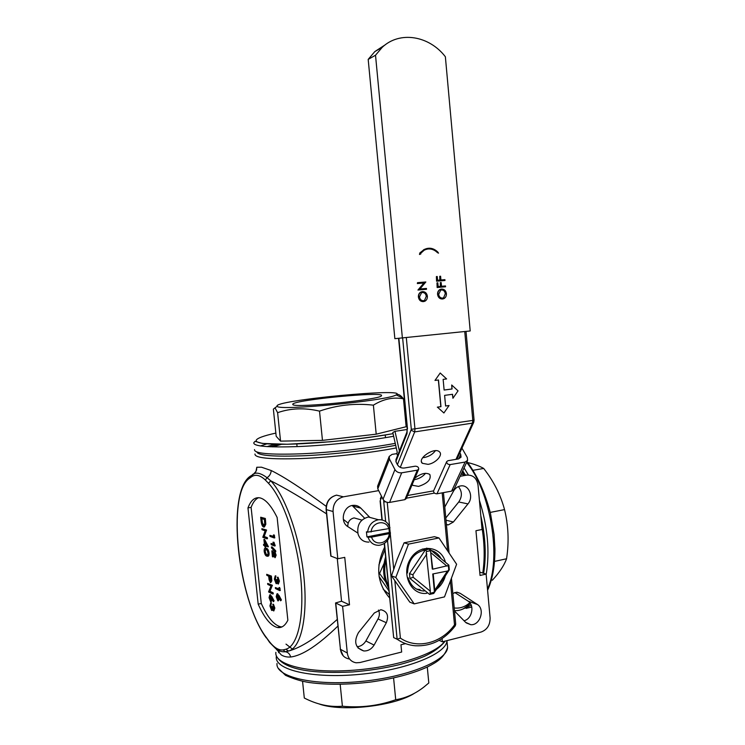 <?xml version="1.0" encoding="UTF-8"?>
<svg xmlns="http://www.w3.org/2000/svg" width="745" height="745" viewBox="0 0 745 745"><rect width="100%" height="100%" fill="white"/><g stroke="black" fill="none" stroke-linecap="round" stroke-linejoin="round"><path stroke-width="1.12" d="M384.485 543.366L393.667 637.599L384.252 543.524M455.707 624.096L454.515 624.859L455.232 625.884C444.523 639.825 431.234 646.455 415.365 645.775C408.744 645.235 402.663 643.056 397.122 639.229L400.4 638.13C417.153 649.612 441.506 643.242 454.515 624.859L450.418 580.942M452.923 398.268L458.045 390.855L451.703 384.997L452.075 388.983L444.122 390.045L443.135 379.382L446.609 378.935L440.193 373.003L434.987 380.434L438.488 379.987L440.966 406.668L437.473 407.17L443.899 412.991L449.058 405.522L445.603 406.016L444.616 395.372L452.56 394.291L452.923 398.268L452.429 394.301M449.058 405.522L445.594 405.988M443.899 412.991L437.473 407.17M440.966 406.668L437.343 407.161M438.358 380.006L440.835 406.668M434.987 380.434L440.193 373.003M452.075 388.983L444.122 390.026M451.703 384.997L451.936 388.974M412.218 484.464L412.804 485.358L418.578 486.392C427.686 483.365 431.439 479.389 429.818 474.463C425.842 472.228 420.86 473.457 414.89 478.16M428.068 464.358C435.536 463.343 443.266 454.99 439.513 451.898C434.717 446.628 416.753 458.575 422.322 463.297L428.068 464.358M414.239 479.687L414.974 479.575C419.388 478.625 422.918 476.53 425.563 473.289M422.704 457.663L424.343 457.505C429.055 456.508 432.752 454.245 435.415 450.706M393.667 637.599L397.122 639.229L387.521 540.488M467.692 462.543C474.397 464.2 479.733 466.174 483.691 468.456C493.646 481.177 500.593 494.904 504.542 509.608C508.435 525.439 509.114 541.82 506.572 558.759C504.086 565.539 499.327 572.709 492.296 580.271M473.131 470.291L483.691 468.456M490.238 512.411L504.542 509.608M494.531 561.404L506.572 558.759M403.483 398.826L406.146 426.727L376.206 434.177L322.464 440.37L280.548 441.124L276.19 436.3L273.368 409.135L275.026 407.822L277.606 412.683C290.69 408.13 304.658 407.608 319.512 411.128C337.113 405.038 355.076 403.054 373.385 405.168C383.368 398.985 393.397 396.871 403.483 398.826L402.905 398.1C400.754 395.483 398.771 394.207 396.936 394.291M277.28 406.342C278.472 411.035 386.534 400.81 395.753 395.111L396.172 394.906C410.691 387.26 271.376 400.559 277.187 406.258L277.28 406.342M292.878 404.637C295.113 408.26 381.812 399.497 381.44 395.707C385.705 391.125 294.275 399.851 292.729 404.172L292.878 404.637M376.206 434.177L373.385 405.168M280.548 441.124L277.606 412.683M322.464 440.37L319.512 411.128M272.698 446.888L281.601 444.29M414.201 603.888L409.787 602.137L391.507 575.866L397.234 559.104L404.079 542.816L434.41 536.698L438.963 537.946L408.474 544.139L395.819 577.44L414.201 603.888L444.495 596.894L456.611 564.244L438.963 537.946M445.417 575.717C443.834 581.379 440.844 585.915 436.458 589.332M426.699 593.337C411.063 595.469 400.819 573.957 410.504 558.815C419.686 543.347 441.254 545.778 445.445 562.289M416.669 589.155L420.087 589.5M404.079 542.816L408.474 544.139M391.507 575.866L395.819 577.44M441.115 558.675C438.814 554.476 435.518 551.728 431.234 550.425M409.461 573.678L412.935 574.749L413.177 577.263L409.918 578.437L409.461 573.678L425.358 549.894C414.173 552.408 408.213 560.091 407.468 572.98M408.176 577.813C410.858 586.24 416.185 590.636 424.156 591.009M389.98 527.814L388.815 528.596L367.564 532.154C368.645 525.216 372.276 521.072 378.46 519.749C384.113 519.433 387.949 522.115 389.98 527.814M368.067 537.238L371.569 537.126L389.3 533.644L390.464 532.843C389.337 539.985 385.556 544.139 379.131 545.303C373.72 545.433 370.032 542.742 368.067 537.238L366.94 536.894L366.438 531.818L367.564 532.154M366.94 536.894L389.3 532.507L390.464 532.843M389.3 532.507L389.048 528.438M388.815 528.596C386.059 519.116 371.978 521.751 371.066 532.032M368.999 542.09C363.662 542.202 360.021 539.557 358.084 534.146C356.706 525.076 360.124 519.358 368.337 516.993L375.75 519.014M371.569 537.126C374.428 546.662 388.452 543.813 389.3 533.644M358.466 519.135L354.117 517.915C349.852 518.93 347.738 521.817 347.766 526.575M437.362 252.583L438.535 253.16L437.79 252.043C433.59 248.02 429.046 247.182 424.166 249.528L419.817 252.946L419.482 254.492L420.832 253.952L420.431 253.561L424.203 250.199C428.915 247.917 433.348 248.644 437.501 252.387L438.535 253.16M427.155 249.1C430.889 248.504 434.251 249.622 437.231 252.434M419.482 254.492L419.817 252.946M427.108 248.43L423.905 249.584L420.003 253.123M444.988 280.493L436.821 281.172L436.393 276.563L437.24 276.497L437.585 280.26L440.099 280.046L439.755 276.293L440.593 276.227L440.938 279.98L444.905 279.654L444.988 280.493L436.551 281.21L436.393 276.563M439.829 280.073L439.755 276.293M445.566 286.778L437.408 287.477L436.98 282.877L437.818 282.802L438.162 286.555L440.677 286.341L440.332 282.588L441.17 282.523L441.515 286.276L445.482 285.931L445.566 286.778L437.138 287.514L436.98 282.877M440.416 286.369L440.332 282.588M445.305 293.763C444.914 291.276 443.638 290.01 441.478 289.945L440.686 290.196L438.675 294.349C439.103 296.808 440.388 298.065 442.539 298.121L443.545 297.86L445.305 293.763L443.545 297.86M442.465 298.13L443.275 297.888M445.575 293.726C445.184 291.248 443.908 289.973 441.738 289.907M437.837 294.461C437.697 292.133 438.516 290.457 440.295 289.423L441.664 289.06C444.309 289.107 445.882 290.634 446.404 293.623C446.525 295.951 445.687 297.628 443.89 298.633L442.623 298.969C439.978 298.95 438.386 297.441 437.837 294.461L437.576 294.499C437.427 292.17 438.246 290.494 440.034 289.46L441.357 289.097M442.623 298.969L442.353 298.996C439.718 298.978 438.125 297.478 437.576 294.499M426.438 288.436L426.522 289.284L418.215 290.001L424.147 282.979L417.61 283.519L417.526 282.672L425.833 281.973L419.919 288.995L426.438 288.436M426.522 289.284L417.954 290.038L423.886 283.016L417.349 283.556L417.526 282.672M426.27 296.333C425.87 293.828 424.566 292.543 422.368 292.487L421.521 292.757L419.51 296.929C419.947 299.416 421.251 300.682 423.439 300.738L424.492 300.459L426.27 296.333L424.492 300.459M423.365 300.747L424.231 300.486M426.531 296.305C426.131 293.8 424.827 292.515 422.629 292.45M418.662 297.05C418.513 294.722 419.333 293.036 421.121 291.984L422.555 291.602C425.237 291.64 426.848 293.176 427.379 296.193C427.5 298.522 426.662 300.207 424.846 301.241L423.523 301.595C420.841 301.576 419.221 300.058 418.662 297.05L418.401 297.078C418.252 294.75 419.072 293.064 420.86 292.021L422.238 291.64M423.523 301.595L423.262 301.623C420.58 301.604 418.96 300.086 418.401 297.078M385.463 44.653L374.81 51.601L368.188 59.395L394.859 338.668L470.207 330.957L445.37 56.75C429.167 35.639 399.683 30.666 382.204 47.345L375.517 55.232L402.412 338.277M375.517 55.232L368.188 59.395M399.394 450.986L394.971 431.318L392.811 432.482L397.243 452.243L396.694 453.649L397.625 455.428M407.226 429.483L394.971 431.318M458.641 458.911L460.727 454.366L461.034 457.179L458.51 458.939L447.987 460.699L446.693 461.611C446.6 463.483 447.754 464.48 450.157 464.591L465.103 462.058L467.609 460.317L467.292 457.467L461.947 448.145M450.157 464.591L436.961 493.805C434.614 493.712 433.497 492.734 433.609 490.862L407.534 495.518M418.671 469.238L406.202 498.656L404.852 499.653L417.321 470.16L418.699 469.173C418.783 467.283 417.619 466.296 415.207 466.193L404.246 468.028C401.304 468.26 399.069 467.19 397.523 464.833L396.182 462.254L395.921 459.591M396.694 453.649L392.075 454.385L389.216 456.434L389.477 459.06L394.934 469.592C396.48 471.976 398.733 473.047 401.695 472.814L417.321 470.16M401.695 472.814L389.579 502.437C386.692 502.698 384.504 501.646 383.023 499.29L394.934 469.592M467.534 460.466L454.05 489.372L451.582 491.141L465.103 462.058M389.477 459.06L377.799 488.841L377.613 486.14M460.727 454.366L459.833 452.802M436.961 493.805L451.582 491.141M389.579 502.437L404.852 499.653M377.799 488.841L383.023 499.29M385.575 557.074C382.194 568.323 383.191 578.604 388.583 587.935M386.068 559.616C383.647 569.32 384.522 578.306 388.694 586.576M272.409 552.492L272.447 556.748L271.832 550.825L274.775 556.487L275.101 555.044L274.235 551.915L275.492 555.23L274.942 557.67L272.409 552.492M272.875 556.925L273.517 556.804L273.313 554.802M271.832 550.825L272.782 550.937L275.091 556.077M272.139 551.067L272.782 550.937M273.303 553.544L273.955 553.423M274.235 551.915L274.886 551.794L276.144 555.1L275.175 557.623M275.492 555.23L276.144 555.1M271.525 547.947L271.422 546.988L275.045 550.9L275.138 551.859L271.525 547.947M271.422 546.988L272.074 546.867L275.687 550.769L275.79 551.738L275.138 551.859M275.045 550.9L275.687 550.769M274.523 545.973L271.18 544.66L271.059 543.496L273.657 544.511L272.949 542.22L274.523 545.973L275.175 545.852L273.992 542.248L272.949 542.22M271.059 543.496L273.49 544.073M273.34 542.369L273.992 542.248M274.449 545.219L275.101 545.098M273.797 608.022L272.819 604.353L274.225 608.227L273.629 610.956L272.512 609.159L271.636 610.444L269.923 605.918L270.733 602.863L270.342 606.16L271.497 609.438L272 606.486L273.396 609.913L273.797 608.022M272.819 604.353L273.452 604.223L274.858 608.088L273.834 610.909M274.225 608.227L274.858 608.088M272.298 610.174L272.847 610.053M272.875 610.118L272.083 610.444M271.068 602.789L270.975 606.02L271.953 609.149M270.733 602.863L271.366 602.724M270.835 603.85L271.469 603.72M270.37 604.428L271.003 604.288M270.342 606.16L270.975 606.02M272 606.486L273.052 606.57L273.778 609.503M272.419 606.709L273.052 606.57M270.212 596.047L270.984 600.461M269.476 597.909L270.621 600.777L271.078 598.654L270.025 595.907L269.476 597.909L270.109 597.779M271.515 599.082L270.659 601.746L269.057 597.648L269.774 594.864L273.471 601.047L274.104 600.908L273.322 601.699L271.925 598.989M273.471 601.047L273.322 601.699M272.204 599.529L271.115 601.746M270.128 594.789L271.878 596.624L274.104 600.908M269.932 594.92L270.565 594.789M267.753 584.415L267.651 583.419L271.72 585.384L269.308 591.372L272.521 592.983L272.623 593.979L268.554 591.94L270.947 585.961L267.753 584.415M267.651 583.419L272.363 585.253L269.941 591.241L273.154 592.843L273.266 593.849L272.623 593.979M271.72 585.384L272.363 585.253M271.739 585.598L272.381 585.468M269.308 591.372L269.941 591.241M272.521 592.983L273.154 592.843M269.764 576.704L270.686 581.24M270.277 581.566L270.444 577.012L269.085 576.379L270.556 581.51M269.28 578.334L269.913 578.195M270.752 576.211L271.189 580.923L270.379 582.571L269.113 579.852L268.666 576.192L266.803 575.317L266.691 574.321L271.394 576.081L271.832 580.793L270.808 582.553M271.189 580.923L271.832 580.793M266.691 574.321L271.394 576.081M265.583 549.372L265.229 551.44L266.17 554.122L267.595 555.081M266.589 555.09L266.896 555.193C267.669 555.537 268.032 554.802 268.014 552.986C267.539 550.723 266.868 549.559 266.002 549.503L264.587 551.561L265.537 554.243L267.231 554.969M265.537 554.243L266.17 554.122M264.587 551.561L265.229 551.44M265.9 548.497C267.008 548.637 267.855 550.183 268.433 553.125C268.517 555.556 268.07 556.589 267.092 556.226L266.701 556.096C265.574 555.882 264.736 554.299 264.177 551.356C264.093 548.972 264.531 547.975 265.499 548.367L266.533 548.376C267.651 548.516 268.498 550.052 269.066 552.995C269.169 555.332 268.759 556.375 267.837 556.115M268.433 553.125L269.066 552.995M265.36 548.348L266.533 548.376M265.341 543.161L265.518 544.809L266.384 545.154M264.875 544.93L266.635 545.638L264.531 541.606L264.875 544.93L265.518 544.809M265.118 547.221L264.568 545.768L263.646 545.396L263.544 544.399L264.466 544.772L263.907 539.473L267.772 546.858L268.414 546.737L264.987 545.936L265.118 547.221L265.76 547.1L265.667 546.206M263.544 544.399L264.428 544.381M263.907 539.473L264.549 539.352L268.414 546.737M261.989 529.676L261.886 528.68L265.909 530.142L263.534 536.577L266.719 537.797L266.822 538.803L262.789 537.257L265.146 530.84L261.989 529.676M261.886 528.68L266.552 530.03L264.177 536.465L267.362 537.676L267.464 538.682L266.822 538.803M265.909 530.142L266.552 530.03M265.937 530.356L266.58 530.244M263.534 536.577L264.177 536.465M266.719 537.797L267.362 537.676M261.868 518.595L262.408 522.767L264.158 525.979L263.488 526.082L264.726 523.67L264.391 519.461L261.188 518.362L261.765 522.878L262.408 522.767M261.765 522.878L263.488 526.082M260.675 517.226L264.699 518.585L265.164 524.387L263.6 527.087C262.287 526.408 261.43 524.275 261.039 520.681L260.675 517.226L265.341 518.473L265.807 524.275L264.373 527.013M264.699 518.585L265.341 518.473M265.164 524.387L265.807 524.275M277.401 595.05L278.192 599.548M276.646 596.95L277.829 599.865L278.304 597.704L277.214 594.91L276.646 596.95L277.289 596.82M278.76 598.133L277.866 600.852L276.209 596.68L276.963 593.858L280.772 600.135L281.414 599.995L280.623 600.805L279.179 598.049M280.772 600.135L280.623 600.805M279.45 598.57L278.332 600.852M277.308 593.784L279.124 595.646L281.414 599.995M277.131 593.905L277.773 593.774M278.947 587.628L279.673 590.608L275.464 588.559L275.352 587.554L279.133 589.379L278.947 587.628L279.589 587.498L280.316 590.478L279.673 590.608M279.45 588.513L280.101 588.373M275.352 587.554L279.077 588.904M278.36 581.025L277.354 577.328L278.788 581.212L278.146 584.052L277.028 582.283L276.125 583.661L274.365 579.126L275.203 575.922L274.793 579.34L275.985 582.627L276.507 579.563L277.932 583L278.36 581.025M277.354 577.328L277.997 577.189L279.44 581.081L278.369 584.005M278.788 581.212L279.44 581.081M276.805 583.344L277.391 583.214M277.41 583.27L276.563 583.642M275.622 575.838L275.436 579.21L276.432 582.348M275.203 575.922L275.846 575.792M275.305 576.937L275.957 576.807M274.821 577.561L275.464 577.422M274.793 579.34L275.436 579.21L274.952 578.129M276.507 579.563L277.587 579.629L278.323 582.599M276.935 579.768L277.587 579.629M273.434 535.003L274.16 537.955L269.988 536.391L269.876 535.366L273.62 536.763L273.434 535.003L274.086 534.882L274.812 537.834L274.16 537.955M273.937 535.841L274.588 535.72M269.876 535.366L273.583 536.391M287.859 620.212L277.14 517.477C271.413 505.976 265.769 499.467 260.21 497.939C254.976 496.813 250.888 500.146 247.964 507.913L258.18 604.148C264.373 618.033 270.78 625.819 277.391 627.495C281.554 628.231 285.046 625.809 287.859 620.212M258.608 497.688C255.535 499.01 253.03 502.242 251.112 507.373L247.964 507.913M251.112 507.373L261.29 603.478L258.18 604.148M349.498 604.8L341.564 601.243L335.557 602.956L342.607 606.346L349.498 604.8L344.749 557.362L337.811 558.769L330.817 556.04L326.114 509.515M341.564 601.243L337.271 558.564M379.177 576.956L383.703 583.251M383.144 589.109L389.216 594.454M286.005 644.118L292.394 649.035M326.561 513.873C303.14 498.712 284.534 487.686 270.724 480.786L267.017 477.694C262.1 473.997 258.04 472.553 254.827 473.373L252.639 474.453M269.699 642.497L269.178 641.343C274.076 647.656 278.742 650.506 283.174 649.901L285.856 649.221L288.511 651.037C300.943 647.954 308.048 616.99 303.895 576.881C299.816 536.81 285.195 495.732 270.724 480.786L268.489 483.291L265.369 480.041C260.322 475.245 255.786 474.099 251.773 476.623L249.379 478.374L250.441 476.055M269.327 642.004L266.207 637.31L269.178 641.343M269.746 642.553L275.538 648.411C278.583 651 281.815 652.099 285.242 651.754L288.511 651.037C301.082 647.75 317.323 637.208 337.224 619.43M256.587 469.946L256.783 467.255L261.467 467.19L271.208 470.533C283.892 476.763 302.209 488.692 326.161 506.311M343.324 519.349L348.138 523.12M271.208 470.533C270.975 473.671 269.578 476.055 267.017 477.694L265.369 480.041M256.783 467.255L255.982 471.417L253.887 473.69M337.895 626.079C318.041 645.291 302.302 655.591 290.671 656.997C286.927 657.258 283.761 656.531 281.163 654.827L276.227 648.97M290.671 656.997C289.786 653.849 287.98 652.099 285.242 651.754L283.174 649.901M454.487 610.984L465.588 622.326L470.775 624.692C479.966 625.623 485.293 609.419 477.452 604.502L460.177 593.309L456.676 592.21L452.848 593.411M457.085 592.228L460.177 593.309M464.051 620.762C472.023 619.011 474.854 605.378 468.149 601.15L454.767 592.499M468.149 601.15L477.452 604.502M446.451 524.806L448.304 524.899L453.388 522.003L467.962 503.909C474.071 496.98 468.847 484.231 460.54 485.945C457.672 486.457 455.372 488.115 453.64 490.908L444.793 507.038M445.808 517.943L458.743 501.981C462.366 496.496 462.235 491.365 458.371 486.587M369.846 517.403L360.813 508.137C358.55 505.92 355.859 505.008 352.739 505.399C343.398 506.283 339.664 521.5 347.598 526.473L357.805 533.048M364.594 518.175L352.162 505.501M374.316 612.977L358.475 632.589C353.503 641.808 355.253 647.936 363.728 650.953C368.011 651.149 371.466 649.193 374.102 645.086L386.338 622.718C389.039 615.64 387.223 611.31 380.881 609.717L374.316 612.977M357.106 646.753C360.776 646.381 363.7 644.453 365.888 640.97L377.994 618.955L386.338 622.718M365.888 640.97L374.102 645.086M377.994 618.955C379.633 615.929 379.801 612.958 378.507 610.053M384.606 547.184C375.387 566.461 377.035 583.354 389.551 597.872M342.607 606.346L347.3 653.011C348.157 658.617 351.109 661.877 356.157 662.799L359.937 662.538L401.657 652.033L400.959 644.77L405.541 643.633M442.064 638.558L442.372 641.79L481.074 632.039C487.137 629.795 490.145 625.074 490.108 617.875L486.122 574.097L480.05 575.457L475.953 530.719L482.062 529.481L478.039 485.191C476.791 478.15 473.028 474.798 466.761 475.124L460.149 476.288M378.683 490.62L343.398 496.822C336.451 498.824 333.006 503.722 333.062 511.517L337.811 558.769M439.122 640.355L442.372 641.79M479.743 572.113L486.122 574.097M261.29 603.478C267.502 617.335 273.946 625.102 280.595 626.769L282.01 626.899M384.048 563.453L379.578 573.482L385.649 581.78M378.907 564.971L384.858 549.726M388.853 590.711L379.121 576.611M379.578 573.482L378.739 573.175M414.444 693.297C394.394 706.241 341.089 712.201 318.944 703.895M340.176 684.31L342.402 706.232C329.784 707.322 317.081 704.584 304.305 698.028L302.563 681.303M427.285 667.045L428.813 682.969L423.989 686.974C415.142 693.884 405.718 698.139 395.716 699.732C378.507 705.822 360.729 707.992 342.402 706.232M393.593 678.006L395.716 699.732M278.695 444.281L270.668 446.814M275.035 444.225L266.989 446.628M413.177 577.263L430.359 591.251L426.196 552.38L426.829 551.43L425.358 549.894L429.548 549.028L448.863 565.138L448.434 566.321L447.661 565.679L432.771 569.171L430.61 551.458L432.268 569.012L432.771 569.171M447.4 571.043L432.743 573.985L447.4 571.043L434.754 590.254L433.236 574.144M432.743 573.985L434.391 591.474L433.767 592.433L430.778 593.113L429.995 592.48L430.359 591.251M448.434 566.321L448.751 569.664L448.127 570.614M426.829 551.43L429.828 550.806L430.61 551.458M426.587 548.143L429.548 549.028L429.828 550.806M446.944 566.098L431.243 553.023M434.391 591.474L434.754 590.254M433.767 592.433L433.748 593.458L429.576 594.408L409.918 578.437M448.751 569.664L449.3 569.813L433.748 593.458M426.829 553.945L412.935 574.749M430.778 593.113L429.576 594.408M425.358 549.894L422.424 549.009M448.863 565.138L449.3 569.813M406.891 432.184L407.189 428.859L407.012 433.562L395.874 461.49M398.873 338.463L407.496 428.943M455.977 459.358L472.47 423.132L472.824 420.404L474.071 420.05M397.411 464.619L411.315 429.334L472.824 420.404L464.74 331.553M396.163 459.097L406.872 432.23L407.012 433.562M411.212 430.265L414.676 431.904L472.47 423.132L473.755 422.266L474.071 420.087L466.016 331.413M380.35 501.012L382.204 519.954M380.341 498.805L381.421 496.096M381.775 496.803L380.434 500.174M406.332 337.848L414.974 429.111L414.676 431.904L400.288 467.385M411.315 429.334L402.663 338.249M447.605 550.825L442.195 492.845M385.789 501.86L383.759 501.823L383.703 500.295M385.677 521.565L383.759 501.823M387.232 502.363L389.588 526.678M389.71 527.991L390.175 532.759M390.305 534.091L393.695 569.031M394.869 581.081L400.4 638.13M434.447 493.097L406.397 498.191M466.044 608.386L471.771 607.017M487.481 589.025C501.832 558.359 490.685 491.43 466.631 462.403M464.051 467.925L468.409 475.003M479.407 500.314C487.705 526.743 489.959 551.514 486.168 574.618M471.268 605.275L461.397 609.634M406.37 420.301L405.531 420.282M275.855 433.096C250.534 438.582 248.346 443.815 276.907 444.262C305.124 444.784 359.574 439.82 393.062 433.646M395.688 445.287C371.224 450.082 334.114 454.357 304.761 455.716C274.16 456.871 258.208 455.651 256.895 452.047M393.649 436.253C367.462 441.012 328.713 445.249 299.108 446.534C268.386 447.615 253.281 446.348 253.784 442.735L255.041 441.329L262.464 443.443L287.356 444.253L330.361 441.776C353.298 439.531 374.195 436.821 393.071 433.665M266.915 443.843L260.378 445.957M254.511 449.589C254.045 453.435 269.327 454.86 300.365 453.845C330.258 452.615 369.222 448.285 395.25 443.349M271.245 596.764L271.878 596.624M270.984 578.399L271.627 578.269M261.327 519.647L261.961 519.535M264.941 520.867L265.583 520.746M278.481 595.777L279.124 595.646M252.937 474.23L251.773 476.623M285.856 649.221C297.898 646.157 304.733 615.975 300.673 576.937C296.696 537.946 282.541 497.93 268.489 483.291M249.379 478.374C226.48 493.814 238.065 600.563 266.207 637.31M464.414 474.742L461.332 473.746M335.781 603.226L340.437 649.295L335.567 603.05M347.3 653.011L340.437 649.295C341.294 654.818 344.209 658.049 349.209 658.962M343.398 496.822L336.554 495.136C329.504 497.055 326.031 501.823 326.114 509.459L326.329 509.627C326.273 501.934 329.681 497.101 336.554 495.136L336.228 495.192M458.743 501.981L467.962 503.909M446.022 520.206L453.388 522.003M352.73 506.041L360.813 508.137M461.118 474.22L466.696 475.142M331.041 556.264L326.329 509.627L333.062 511.517M469.797 602.696C465.094 606.905 459.898 608.656 454.208 607.957M278.574 652.695L279.924 649.77M277.065 648.634L276.553 649.696M275.864 652.341C274.16 664.447 306.558 673.266 350.439 670.425C394.273 667.697 436.617 653.952 444.672 641.203M396.275 447.922C370.358 452.969 331.264 457.365 301.185 458.566C269.932 459.525 254.529 458.007 254.976 454.003M454.459 610.658C460.345 610.891 465.653 608.507 470.374 603.506M482.769 573.054C484.921 558.778 484.585 543.124 481.754 526.082M463.93 474.5L462.282 471.734M277.01 663.45C275.305 676.777 312.891 686.033 360.058 681.563C407.198 677.252 447.065 660.759 447.577 647.526L447.289 644.462M446.963 640.625L446.944 640.84C446.413 653.821 406.509 670.072 359.341 674.393C312.155 678.863 274.579 669.857 276.311 656.792M407.18 428.822L398.575 338.481M455.26 625.847L455.716 624.189L451.433 578.213M380.099 500.891L381.943 519.898M473.718 422.331L456.909 459.209M443.443 492.622L449.077 553.023M412.274 484.334L412.804 485.358M421.502 461.77L422.322 463.297M487.593 590.264C492.585 579.368 495.034 565.557 494.941 548.832L494.075 534.547L490.461 513.342C485.004 492.398 477.173 475.17 466.985 461.649M277.187 406.258L275.026 407.822M396.172 394.906L402.905 398.1M385.5 437.65L385.24 434.996M297.078 446.618L296.808 443.955M368.337 516.993L378.46 519.749M354.117 517.915L361.902 520.103M382.204 47.345L374.81 51.601M446.693 461.611L433.609 490.862M389.216 456.434L377.575 486.234M270.407 594.734L269.774 594.864M267.539 555.072L266.896 555.193M266.142 548.245L265.499 548.367M264.084 526.026L263.609 526.119M277.606 593.718L276.963 593.858M266.319 637.916C237.655 599.353 226.07 493.656 249.845 476.511L254.827 473.373L256.522 470.17M340.223 649.081L343.231 655.851M461.127 474.192L466.761 475.124M357.991 647.954L363.728 650.953M446.413 524.424L448.304 524.899M466.165 622.867L470.775 624.692M277.047 657.118C285.475 670.277 314.437 673.834 352.702 671.943C368.952 670.64 384.411 668.237 399.096 664.726C408.353 662.249 416.641 659.53 423.97 656.55C433.478 652.173 440.565 647.014 445.221 641.072M463.278 608.861L470.514 603.72M483.645 573.324C486.429 555.733 485.489 536.53 480.814 515.708M465.206 474.872L462.719 470.784M280.595 626.769L277.391 627.495M446.953 640.635L447.577 647.526C443.778 658.152 437.278 661.867 427.341 667.017C412.525 673.731 393.751 678.714 371.019 681.992C348.073 684.776 327.567 684.962 309.51 682.55C301.986 681.461 293.986 679.058 285.521 675.324L278.164 668.163M276.321 656.643L276.376 655.796"/></g></svg>
